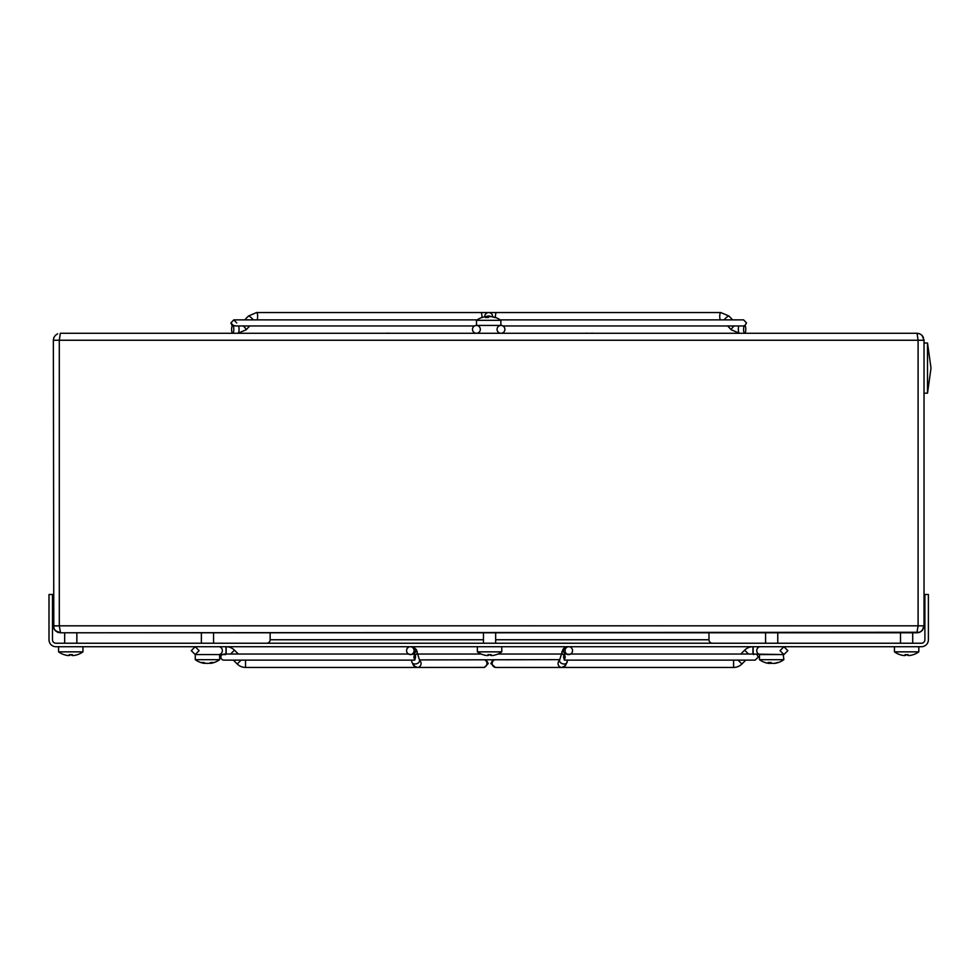 <?xml version="1.0" encoding="UTF-8"?>
<svg xmlns="http://www.w3.org/2000/svg" width="980" height="980" viewBox="0 0 980 980"><rect width="100%" height="100%" fill="white"/><g stroke="black" fill="none" stroke-linecap="round" stroke-linejoin="round"><path stroke-width="1.47" d="M53.729 337.978L53.349 340.244L59.302 340.244L60.319 333.274L917.072 333.274L918.089 340.244L924.03 340.244L921.996 335.319L919.73 333.812L917.072 333.274L917.354 333.96M53.349 340.244L53.802 628.29M57.649 632.259L55.395 630.753L60.503 632.786L919.73 632.259L921.996 630.753L924.03 625.828L924.018 339.693M921.996 335.319L923.503 337.573M918.419 333.408L919.73 333.812M53.888 337.573L55.395 335.319L53.888 337.573M57.649 333.812L55.395 335.319M922.609 630.042L919.73 632.259M53.361 626.024L59.302 625.828L59.302 340.244L918.089 340.244L918.089 625.828L916.888 632.786L60.515 632.786L59.302 625.828L924.03 625.828L923.503 628.486M58.041 632.406L60.343 632.259M54.182 629.123L55.395 630.753M56.84 625.828L53.349 625.828L54.341 629.405L57.453 632.173L54.28 629.307M712.46 643.235A3.479 3.479 0 0 1 708.981 639.756L495.66 639.756M266.67 643.235A3.479 3.479 0 0 0 270.149 639.756L270.149 632.786M708.981 632.786L708.981 639.756M921.421 646.727L55.97 646.727A6.97 6.97 0 0 1 49 639.756L49 594.48L52.479 594.48L52.479 639.756A3.479 3.479 0 0 0 55.97 643.235L921.421 643.235A3.479 3.479 0 0 0 924.899 639.756L924.899 594.48L928.391 594.48L928.391 639.756A6.97 6.97 0 0 1 921.421 646.727M733.591 660.128L733.591 667.441A11.76 11.76 0 0 0 741.909 663.999L745.78 660.128M740.782 654.04L744.653 650.169A11.76 11.76 0 0 1 752.971 646.727L752.971 654.04M754.612 654.089L753.498 654.554M755.911 654.126L783.939 654.554L787.859 650.647L783.939 646.727L780.019 650.647L783.939 654.554L760.088 654.554M245.539 660.128L245.539 667.441A11.76 11.76 0 0 1 237.221 663.999L233.35 660.128M238.336 654.04L234.465 650.169A11.76 11.76 0 0 0 226.16 646.727L226.16 654.04M222.35 654.481L225.621 654.554L222.215 654.554A3.05 3.05 0 0 0 223.918 660.128L414.736 660.128L413.879 657.078L414.736 654.04L415.594 657.078L414.736 660.128M559.825 659.65L420.102 659.92M565.252 657.078L564.394 660.128L563.537 657.078L564.394 654.04L565.252 657.078M733.591 667.441L561.797 667.441A3.92 3.761 90 0 0 565.546 663.779M245.539 667.441L417.333 667.441A3.92 3.761 90 0 1 413.585 663.779M569.111 654.309L566.269 654.04L567.665 654.554M565.043 650.647A3.92 3.761 90 0 0 568.792 654.554A3.92 3.761 90 0 0 572.553 650.647A3.92 3.761 90 0 0 568.792 646.727A3.92 3.761 90 0 0 565.043 650.647M409.371 654.334L411.465 654.554M414.736 654.04L412.617 654.334M414.087 650.647A3.92 3.761 90 0 1 410.338 654.554A3.92 3.761 90 0 1 406.577 650.647A3.92 3.761 90 0 1 410.338 646.727A3.92 3.761 90 0 1 414.087 650.647M492.597 316.76A3.92 3.92 0 0 0 488.689 312.559A3.92 3.92 0 0 0 484.782 316.76L484.782 316.479A3.92 3.92 0 0 0 484.782 316.76M472.495 329.354A3.92 3.92 0 0 0 476.415 333.274A3.92 3.92 0 0 0 480.335 329.354A3.92 3.92 0 0 0 476.415 325.446A3.92 3.92 0 0 0 472.495 329.354A3.92 3.92 0 0 0 476.415 333.274L476.415 333.274M233.804 325.96L230.888 322.922L233.804 319.872L236.731 322.922M744.984 325.593L746.503 322.922L743.587 319.872L500.241 319.872M504.884 329.354A3.92 3.92 0 0 1 500.976 333.274A3.92 3.92 0 0 1 497.056 329.354A3.92 3.92 0 0 1 500.976 325.446A3.92 3.92 0 0 1 504.884 329.354A3.92 3.92 0 0 1 500.976 333.274L500.976 333.274M727.638 325.96L731.288 329.782A3.92 0.784 136.2 0 0 731.46 329.831M481.903 317.52A3.92 1.103 90 0 0 481.952 316.479A3.92 1.103 90 0 0 480.837 312.559L720.839 312.559L728.985 316.05L732.648 319.872M502.924 325.96L743.024 325.96M744.678 325.446A3.92 1.103 90 0 0 743.575 329.354A3.92 1.103 90 0 0 744.678 333.274A3.92 1.103 90 0 0 745.78 329.354A3.92 1.103 90 0 0 744.678 325.446L744.065 325.691M480.837 312.559L256.552 312.559L248.406 316.05L244.743 319.872M249.753 325.96L246.103 329.782A3.92 0.784 43.8 0 1 245.931 329.831M235.408 325.801L233.301 325.446L234.367 325.96M231.611 329.354A3.92 1.103 90 0 1 232.713 325.446A3.92 1.103 90 0 1 233.816 329.354A3.92 1.103 90 0 1 232.713 333.274A3.92 1.103 90 0 1 231.611 329.354M230.888 322.922L231.929 325.25M894.434 646.727L894.434 651.859A20.898 20.898 0 0 0 899.946 654.677L899.946 654.628A20.776 20.053 -113.4 0 0 902.556 655.351A20.886 17.983 101.9 0 0 904.503 655.559A20.886 17.983 101.9 0 1 902.556 655.351A20.776 20.053 -113.4 0 1 899.946 654.628L899.946 654.677M918.811 646.727L918.811 651.859L894.434 651.859M900.522 632.786L900.522 643.235M912.711 632.786L912.711 643.235M908.742 655.559A20.886 17.983 -101.9 0 0 910.69 655.351A20.776 20.053 113.4 0 0 913.287 654.628L913.287 654.628A20.776 20.053 113.4 0 1 910.69 655.351A20.886 17.983 -101.9 0 1 908.742 655.559A20.886 10.388 -96.9 0 1 907.59 655.351A20.776 5.01 -96.2 0 0 908.166 654.628A20.396 20.274 180 0 1 905.079 654.628A20.776 5.01 96.2 0 0 905.655 655.351A20.886 10.388 96.9 0 1 904.503 655.559M905.728 654.664L905.655 655.351M907.517 654.664L907.59 655.351M58.58 646.727L58.58 651.859A20.898 20.898 0 0 0 64.092 654.677L64.092 654.628A20.776 20.053 -113.4 0 0 66.701 655.351A20.886 17.983 101.9 0 0 68.649 655.559A20.886 17.983 101.9 0 1 66.701 655.351A20.776 20.053 -113.4 0 1 64.092 654.628L64.092 654.677M82.957 646.727L82.957 651.859L58.58 651.859M64.668 632.786L64.668 643.235M76.857 632.786L76.857 643.235M72.888 655.559A20.886 17.983 -101.9 0 0 74.835 655.351A20.776 20.053 113.4 0 0 77.432 654.628L77.432 654.628A20.776 20.053 113.4 0 1 74.835 655.351A20.886 17.983 -101.9 0 1 72.888 655.559A20.886 10.388 -96.9 0 1 71.736 655.351A20.776 5.01 -96.2 0 0 72.312 654.628A20.396 20.274 180 0 1 69.225 654.628A20.776 5.01 96.2 0 0 69.8 655.351A20.886 10.388 96.9 0 1 68.649 655.559M69.874 654.664L69.8 655.351M71.663 654.664L71.736 655.351M477.37 646.727L477.37 651.859A20.898 20.898 0 0 0 482.883 654.677L482.895 654.628A20.776 20.053 -113.4 0 0 485.492 655.351A20.886 17.983 101.9 0 0 487.44 655.559A20.886 17.983 101.9 0 1 485.492 655.351A20.776 20.053 -113.4 0 1 482.895 654.628L482.883 654.677M501.76 646.727L501.76 651.859L477.37 651.859M483.471 632.786L483.471 643.235M495.66 632.786L495.66 643.235M491.691 655.559A20.886 17.983 -101.9 0 0 493.638 655.351A20.776 20.053 113.4 0 0 496.235 654.628L496.235 654.628A20.776 20.053 113.4 0 1 493.638 655.351A20.886 17.983 -101.9 0 1 491.691 655.559A20.886 10.388 -96.9 0 1 490.539 655.351A20.776 5.01 -96.2 0 0 491.103 654.628A20.396 20.274 180 0 1 488.028 654.628A20.776 5.01 96.2 0 0 488.591 655.351A20.886 10.388 96.9 0 1 487.44 655.559M488.677 654.664L488.591 655.351M490.453 654.664L490.539 655.351M211.08 663.191A20.886 5.856 -96.3 0 1 210.48 663.399A20.898 20.898 0 0 0 219.655 659.687L219.655 654.554L195.192 654.554L222.215 654.554M219.655 659.687L195.277 659.687A20.898 20.898 0 0 0 204.44 663.399A20.886 5.856 96.3 0 0 204.465 663.399A20.886 5.856 96.3 0 1 203.852 663.191A20.776 17.971 102 0 1 201.574 662.456A20.396 13.99 98.3 0 0 203.693 662.456A20.776 11.062 -97.1 0 0 205.188 663.191A20.886 20.188 -114.1 0 0 207.393 663.399A20.886 19.931 110.4 0 0 209.573 663.191A20.776 10.204 96.9 0 0 210.945 662.456A20.396 14.688 -98.7 0 0 212.072 662.517A20.396 14.688 -98.7 0 0 213.187 662.456A20.776 17.456 -101.1 0 1 210.97 663.191A20.886 4.888 -96.2 0 1 210.467 663.399A20.886 5.856 -96.3 0 1 210.467 663.399L210.394 662.798M207.466 663.399A20.886 19.931 -110.4 0 0 207.54 663.399A20.886 20.188 114.1 0 0 209.745 663.191A20.776 11.062 97.1 0 0 210.406 662.909M210.908 662.492L210.97 663.191M203.901 662.578L203.852 663.191M774.102 663.325A20.886 4.263 -96.1 0 0 774.347 663.399A20.886 13.855 -98 0 0 775.535 663.252A20.898 20.898 0 0 0 783.853 659.687L760.088 659.687M768.1 663.191A20.886 20.323 117.1 0 0 770.317 663.399A20.886 15.472 99 0 0 771.664 663.252M775.535 663.252A20.886 13.855 -98 0 0 775.829 663.191A20.776 20.617 -145.6 0 0 778.488 662.456A20.396 6.321 -96.3 0 1 777.52 662.456A20.776 17.493 101.2 0 1 775.229 663.191A20.886 20.323 -117.1 0 1 773.024 663.399A20.886 15.472 -99 0 1 771.321 663.191A20.776 1.482 -96 0 1 771.052 662.456A20.396 19.269 108.6 0 1 769.582 662.517A20.396 19.269 108.6 0 1 768.124 662.456A20.776 11.013 97.1 0 0 769.471 663.191A20.886 4.263 96.1 0 1 768.994 663.399A20.886 13.855 98 0 1 767.793 663.252A20.886 13.855 98 0 1 767.499 663.191A20.776 20.617 145.6 0 1 764.841 662.456M783.253 654.554L783.853 659.687M769.545 662.517L769.471 663.191M770.354 662.505L770.317 663.399M476.966 320.313L500.878 320.313A20.898 20.898 0 0 0 492.707 316.773A20.886 14.467 -81.7 0 0 491.311 316.601A20.886 5.072 -83.8 0 0 491.078 316.663M488.689 316.773A20.886 14.908 81.4 0 0 487.232 316.601A20.886 20.139 66.7 0 0 486.313 316.663M482.27 317.483A20.396 5.549 83.8 0 0 481.854 317.545A20.776 20.654 16.9 0 1 484.512 316.81A20.886 14.467 81.7 0 1 484.684 316.773A20.886 14.467 81.7 0 1 486.08 316.601A20.886 5.072 83.8 0 1 486.644 316.81A20.776 10.302 83.1 0 0 485.382 317.545A20.396 19.502 69 0 1 488.359 317.545A20.776 0.662 -84 0 1 488.518 316.81A20.886 14.908 -81.4 0 1 490.159 316.601A20.886 20.139 -66.7 0 1 492.34 316.81A20.776 17.922 78.1 0 1 494.692 317.545A20.396 5.549 -83.8 0 1 495.121 317.483A20.396 5.549 -83.8 0 1 495.537 317.545A20.776 20.654 -16.9 0 0 492.879 316.81A20.886 14.467 -81.7 0 0 492.707 316.773M484.684 316.773A20.898 20.898 0 0 0 476.501 320.313L476.501 325.446L485.357 325.446M486.729 317.483L486.644 316.81M487.281 317.483L487.232 316.601M927.521 360.456L927.521 393.176L931 368.1L927.521 343.024L927.521 360.456M386.916 333.2L388.656 333.2A22.565 16.366 90 0 1 389.023 333.274M586.04 333.274A22.565 22.503 90 0 1 586.542 333.2L587.669 333.2A22.565 1.715 90 0 0 587.633 333.274M593.341 333.274A22.565 22.503 -90 0 0 592.839 333.2L592.569 333.2A22.565 22.503 90 0 1 593.072 333.274M591.21 333.274A22.565 1.715 -90 0 1 591.246 333.2L592.569 333.2M483.471 639.756L270.149 639.756M738.038 660.128L741.909 663.999M760.358 646.727A3.92 3.614 90 0 0 756.756 650.647A3.92 3.614 90 0 0 760.358 654.554M753.142 646.727L753.142 654.04M234.465 650.169L230.594 654.04M218.773 646.727A3.92 3.614 90 0 1 222.374 650.647A3.92 3.614 90 0 1 218.773 654.554M225.988 646.727L225.988 654.04M559.543 660.398A3.92 3.761 90 0 0 561.797 667.441L565.472 665.677L567.739 660.128M559.519 660.569L559.592 660.165A3.92 2.658 15.7 0 0 563.353 663.95A3.92 2.658 15.7 0 0 564.137 663.999A3.92 2.658 15.7 0 0 567.126 662.296M568.033 646.8A3.92 3.761 90 0 0 565.387 654.04M494.043 660.128A3.92 3.761 90 0 0 495.917 667.441L561.797 667.441M419.612 660.569L419.538 660.165A3.92 2.658 164.3 0 1 415.765 663.95A3.92 2.658 164.3 0 1 414.993 663.999A3.92 2.658 164.3 0 1 412.004 662.296L411.392 660.128L249.949 660.128M415.618 650.389A3.92 2.658 164.3 0 1 417.198 651.872A3.92 2.658 164.3 0 1 415.361 654.995M411.098 646.8A3.92 3.761 90 0 1 413.744 654.04M485.088 660.128A3.92 3.761 90 0 1 483.214 667.441L484.341 667.441L488.261 663.521L486.301 660.128M419.587 660.398A3.92 3.761 90 0 1 417.333 667.441L413.658 665.677L412.004 662.296M563.512 650.389A3.92 2.658 15.7 0 0 561.92 651.872A3.92 2.658 15.7 0 0 563.77 654.995M241.092 660.128L237.221 663.999M744.653 650.169L748.524 654.04M491.188 316.626A3.92 2.768 180 0 0 488.689 316.001A3.92 2.768 180 0 0 486.202 316.626M720.288 319.872A3.92 1.103 90 0 1 719.736 316.479A3.92 1.103 90 0 1 720.839 312.559L728.985 316.05A3.92 0.784 136.2 0 0 728.814 316.001A3.92 0.784 136.2 0 0 724.085 319.872M738.883 325.96A3.92 1.103 90 0 0 738.332 329.354A3.92 1.103 90 0 0 739.435 333.274L731.288 329.782L739.435 333.274M734.155 325.96A3.92 0.784 136.2 0 0 731.288 329.782M496.541 312.559A3.92 1.103 90 0 0 495.439 316.479A3.92 1.103 90 0 0 495.476 317.52M253.293 319.872A3.92 0.784 43.8 0 0 248.577 316.001A3.92 0.784 43.8 0 0 248.406 316.05L256.552 312.559A3.92 1.103 90 0 1 257.654 316.479A3.92 1.103 90 0 1 257.091 319.872M488.689 312.559A3.92 3.92 0 0 0 484.782 316.479M243.224 325.96A3.92 0.784 43.8 0 1 246.103 329.782L237.956 333.274L246.103 329.782M238.507 325.96A3.92 1.103 90 0 1 239.059 329.354A3.92 1.103 90 0 1 237.956 333.274M916.876 632.786L919.167 632.467M919.951 632.173L922.842 629.723M923.54 628.413L924.018 626.245M60.515 632.786L58.016 632.406M53.349 625.828L53.839 628.388M495.366 667.405L490.87 663.521L492.83 660.128M564.002 648.062L565.582 647.045M419.538 660.165L416.145 649.323L411.87 646.727M417.333 667.441L483.765 667.405M756.915 654.554L758.263 657.078L755.213 660.128L564.394 660.128M191.272 650.647L195.192 654.554L199.112 650.647L195.192 646.727L191.272 650.647M409.126 654.04L223.918 654.04M564.394 654.04L566.269 654.04M570.005 654.04L755.213 654.04M561.32 654.04L497.913 654.04M481.217 654.04L417.811 654.04M416.145 649.323L416.929 650.99M567.261 646.727L564.48 647.645L562.986 649.336L559.592 660.165M233.804 319.872L477.138 319.872M500.976 325.446L476.415 325.446M235.519 325.96L474.467 325.96M913.299 654.677A20.898 20.898 0 0 0 918.811 651.859M77.445 654.677A20.898 20.898 0 0 0 82.957 651.859M496.235 654.677A20.898 20.898 0 0 0 501.76 651.859M213.554 632.786L213.554 643.235M201.365 632.786L201.365 643.235M195.277 654.554L195.277 659.687M759.476 654.554L759.476 659.687A20.898 20.898 0 0 0 767.793 663.252M765.576 632.786L765.576 643.235M777.765 632.786L777.765 643.235M500.878 325.446L500.878 320.313M924.03 393.176L927.521 393.176L931 368.1L927.521 343.024L924.03 343.024"/></g></svg>
